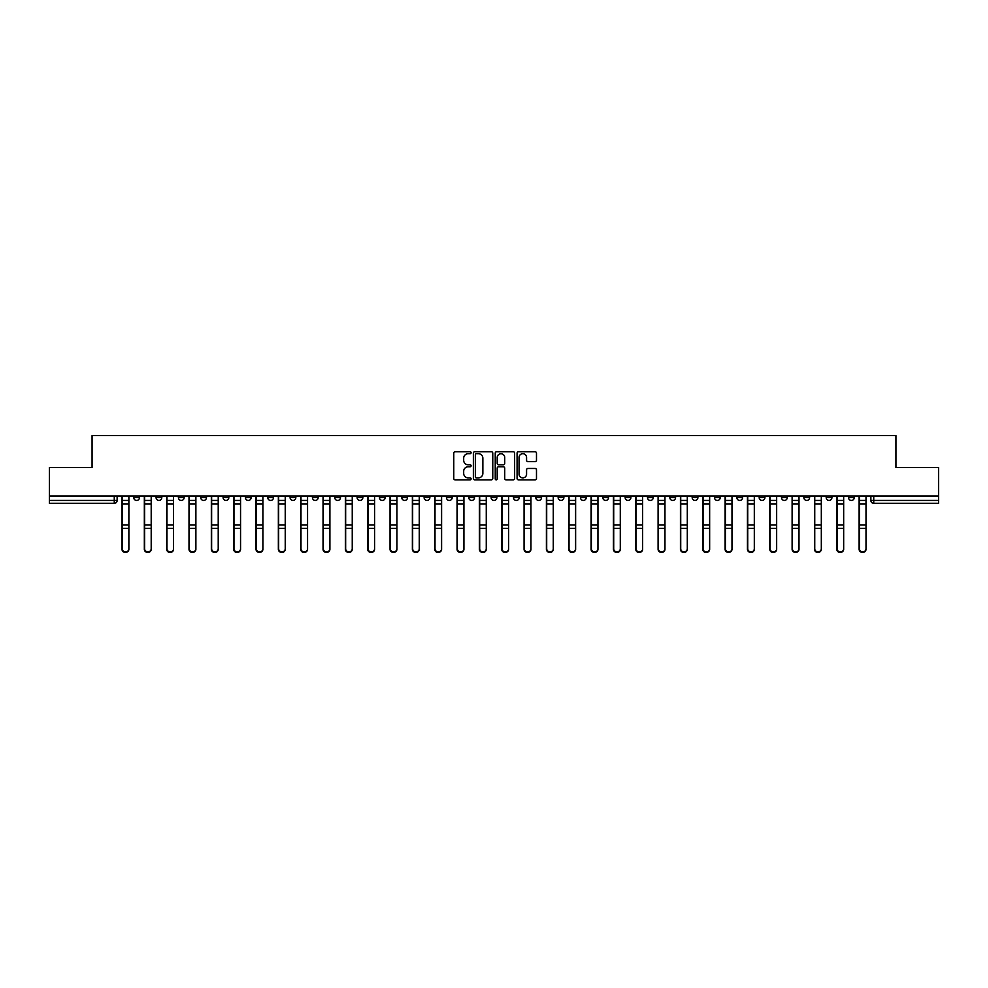<?xml version="1.0" encoding="UTF-8"?>
<svg xmlns="http://www.w3.org/2000/svg" width="988" height="988" viewBox="0 0 988 988"><rect width="100%" height="100%" fill="white"/><g stroke="black" fill="none" stroke-linecap="round" stroke-linejoin="round"><path stroke-width="1.48" d="M471.091 452.726A0.988 0.988 0 0 0 470.103 451.738L455.172 451.738A1.408 1.408 0 0 0 453.764 453.146L453.764 478.439A1.408 1.408 0 0 0 455.172 479.847L470.103 479.847A0.988 0.988 0 0 0 471.091 478.859A0.988 0.988 0 0 0 470.103 477.883L468.176 477.883A4.495 4.495 0 0 1 463.681 473.388L463.681 471.276A4.495 4.495 0 0 1 468.176 466.781L470.103 466.781A0.988 0.988 0 0 0 471.091 465.793A0.988 0.988 0 0 0 470.103 464.805L468.176 464.805A4.495 4.495 0 0 1 463.681 460.309L463.681 458.21A4.495 4.495 0 0 1 468.176 453.702L470.103 453.702A0.988 0.988 0 0 0 471.091 452.726M736.85 496.001L736.85 497.582L742.581 497.582A2.865 2.865 0 0 1 739.716 500.447A2.865 2.865 0 0 1 736.85 497.582L736.85 496.001M714.509 496.001L714.509 497.582L720.24 497.582A2.865 2.865 0 0 1 717.374 500.447A2.865 2.865 0 0 1 714.509 497.582L714.509 496.001M580.487 496.001L580.487 497.582L586.217 497.582A2.865 2.865 0 0 1 583.352 500.447A2.865 2.865 0 0 1 580.487 497.582L580.487 496.001M558.146 496.001L558.146 497.582L563.876 497.582A2.865 2.865 0 0 1 561.011 500.447A2.865 2.865 0 0 1 558.146 497.582L558.146 496.001M535.817 496.001L535.817 497.582L541.535 497.582A2.865 2.865 0 0 1 538.67 500.447A2.865 2.865 0 0 1 535.817 497.582L535.817 496.001M491.135 496.001L491.135 497.582L496.865 497.582A2.865 2.865 0 0 1 494 500.447A2.865 2.865 0 0 1 491.135 497.582L491.135 496.001M446.465 497.582L446.465 496.001L446.465 497.582A2.865 2.865 0 0 0 449.33 500.447A2.865 2.865 0 0 1 446.465 497.582L452.183 497.582A2.865 2.865 0 0 1 449.33 500.447A2.865 2.865 0 0 0 452.183 497.582L452.183 496.001L452.183 497.582M424.124 497.582L424.124 496.001L424.124 497.582A2.865 2.865 0 0 0 426.989 500.447A2.865 2.865 0 0 1 424.124 497.582L429.854 497.582A2.865 2.865 0 0 1 426.989 500.447M401.783 497.582L401.783 496.001L401.783 497.582A2.865 2.865 0 0 0 404.648 500.447A2.865 2.865 0 0 1 401.783 497.582L407.513 497.582A2.865 2.865 0 0 1 404.648 500.447A2.865 2.865 0 0 0 407.513 497.582L407.513 496.001L407.513 497.582M379.454 496.001L379.454 497.582L385.172 497.582A2.865 2.865 0 0 1 382.319 500.447A2.865 2.865 0 0 1 379.454 497.582L379.454 496.001M357.113 496.001L357.113 497.582L362.843 497.582A2.865 2.865 0 0 1 359.978 500.447A2.865 2.865 0 0 1 357.113 497.582L357.113 496.001M334.771 496.001L334.771 497.582L340.502 497.582A2.865 2.865 0 0 1 337.637 500.447A2.865 2.865 0 0 1 334.771 497.582L334.771 496.001M312.443 497.582L312.443 496.001L312.443 497.582A2.865 2.865 0 0 0 315.296 500.447A2.865 2.865 0 0 1 312.443 497.582L318.161 497.582A2.865 2.865 0 0 1 315.296 500.447M267.76 497.582L267.76 496.001L267.76 497.582A2.865 2.865 0 0 0 270.626 500.447A2.865 2.865 0 0 1 267.76 497.582L273.491 497.582A2.865 2.865 0 0 1 270.626 500.447A2.865 2.865 0 0 0 273.491 497.582L273.491 496.001L273.491 497.582M245.419 497.582L245.419 496.001L245.419 497.582A2.865 2.865 0 0 0 248.284 500.447A2.865 2.865 0 0 1 245.419 497.582L251.15 497.582A2.865 2.865 0 0 1 248.284 500.447A2.865 2.865 0 0 0 251.15 497.582L251.15 496.001L251.15 497.582M223.09 497.582L223.09 496.001L223.09 497.582A2.865 2.865 0 0 0 225.956 500.447A2.865 2.865 0 0 1 223.09 497.582L228.821 497.582A2.865 2.865 0 0 1 225.956 500.447A2.865 2.865 0 0 0 228.821 497.582L228.821 496.001L228.821 497.582M200.749 497.582L200.749 496.001L200.749 497.582A2.865 2.865 0 0 0 203.614 500.447A2.865 2.865 0 0 1 200.749 497.582L206.48 497.582A2.865 2.865 0 0 1 203.614 500.447M178.408 497.582L178.408 496.001L178.408 497.582A2.865 2.865 0 0 0 181.273 500.447A2.865 2.865 0 0 1 178.408 497.582L184.138 497.582A2.865 2.865 0 0 1 181.273 500.447A2.865 2.865 0 0 0 184.138 497.582L184.138 496.001L184.138 497.582M156.079 497.582L156.079 496.001L156.079 497.582A2.865 2.865 0 0 0 158.945 500.447A2.865 2.865 0 0 1 156.079 497.582L161.797 497.582A2.865 2.865 0 0 1 158.945 500.447A2.865 2.865 0 0 0 161.797 497.582L161.797 496.001L161.797 497.582M535.076 461.643A1.408 1.408 0 0 0 536.484 460.247L536.484 453.146A1.408 1.408 0 0 0 535.076 451.738L518.49 451.738A1.408 1.408 0 0 0 517.082 453.146L517.082 478.439A1.408 1.408 0 0 0 518.49 479.847L535.076 479.847A1.408 1.408 0 0 0 536.484 478.439L536.484 469.868A1.408 1.408 0 0 0 535.076 468.46L527.975 468.46A1.408 1.408 0 0 0 526.567 469.868L526.567 474.117A3.754 3.754 0 0 1 522.813 477.883A3.754 3.754 0 0 1 519.058 474.117L519.058 457.469A3.754 3.754 0 0 1 522.813 453.702A3.754 3.754 0 0 1 526.567 457.469L526.567 460.247A1.408 1.408 0 0 0 527.975 461.643L535.076 461.643M49.4 496.001L49.4 467.509L92.069 467.509L92.069 435.585L895.931 435.585L895.931 467.509L938.6 467.509L938.6 496.001L49.4 496.001L49.4 500.447L117.127 500.447L117.127 496.001L117.127 500.447A2.865 2.865 0 0 1 114.262 503.312L49.4 503.312L49.4 500.447M492.765 453.146A1.408 1.408 0 0 0 491.369 451.738L474.783 451.738A1.408 1.408 0 0 0 473.376 453.146L473.376 478.439A1.408 1.408 0 0 0 474.783 479.847L491.369 479.847A1.408 1.408 0 0 0 492.765 478.439L492.765 453.146M496.631 451.738L513.217 451.738A1.408 1.408 0 0 1 514.625 453.146L514.625 478.439A1.408 1.408 0 0 1 513.217 479.847L506.128 479.847A1.408 1.408 0 0 1 504.72 478.439L504.72 468.189A1.408 1.408 0 0 0 503.312 466.781L498.607 466.781A1.408 1.408 0 0 0 497.199 468.189L497.199 478.859A0.988 0.988 0 0 1 496.211 479.847A0.988 0.988 0 0 1 495.235 478.859L495.235 453.146A1.408 1.408 0 0 1 496.631 451.738M870.873 496.001L870.873 500.447L938.6 500.447L938.6 503.312L873.738 503.312A2.865 2.865 0 0 1 870.873 500.447A2.865 2.865 0 0 0 873.738 503.312L873.738 496.001M938.6 496.001L938.6 500.447M854.262 496.001L854.262 497.582A2.865 2.865 0 0 1 851.397 500.447A2.865 2.865 0 0 1 848.531 497.582L854.262 497.582M848.531 496.001L848.531 497.582M831.921 496.001L831.921 497.582A2.865 2.865 0 0 1 829.056 500.447A2.865 2.865 0 0 1 826.203 497.582L831.921 497.582M826.203 496.001L826.203 497.582M809.592 496.001L809.592 497.582A2.865 2.865 0 0 1 806.727 500.447A2.865 2.865 0 0 1 803.862 497.582A2.865 2.865 0 0 0 806.727 500.447M803.862 496.001L803.862 497.582L809.592 497.582M787.251 496.001L787.251 497.582A2.865 2.865 0 0 1 784.386 500.447A2.865 2.865 0 0 1 781.52 497.582L787.251 497.582M781.52 496.001L781.52 497.582M764.91 496.001L764.91 497.582A2.865 2.865 0 0 1 762.044 500.447A2.865 2.865 0 0 1 759.179 497.582L764.91 497.582M759.179 496.001L759.179 497.582M742.581 496.001L742.581 497.582M720.24 496.001L720.24 497.582L720.24 496.001M697.899 496.001L697.899 497.582A2.865 2.865 0 0 1 695.033 500.447A2.865 2.865 0 0 1 692.168 497.582L697.899 497.582M692.168 496.001L692.168 497.582M675.557 496.001L675.557 497.582A2.865 2.865 0 0 1 672.705 500.447A2.865 2.865 0 0 1 669.839 497.582L675.557 497.582M669.839 496.001L669.839 497.582M653.229 496.001L653.229 497.582A2.865 2.865 0 0 1 650.363 500.447A2.865 2.865 0 0 1 647.498 497.582L653.229 497.582M647.498 496.001L647.498 497.582M630.887 496.001L630.887 497.582A2.865 2.865 0 0 1 628.022 500.447A2.865 2.865 0 0 1 625.157 497.582L630.887 497.582M625.157 496.001L625.157 497.582M608.546 496.001L608.546 497.582A2.865 2.865 0 0 1 605.681 500.447A2.865 2.865 0 0 1 602.828 497.582L608.546 497.582M602.828 496.001L602.828 497.582M586.217 496.001L586.217 497.582A2.865 2.865 0 0 1 583.352 500.447M563.876 496.001L563.876 497.582M541.535 497.582L541.535 496.001L541.535 497.582A2.865 2.865 0 0 1 538.67 500.447M519.206 496.001L519.206 497.582A2.865 2.865 0 0 1 516.341 500.447A2.865 2.865 0 0 1 513.476 497.582A2.865 2.865 0 0 0 516.341 500.447A2.865 2.865 0 0 0 519.206 497.582L513.476 497.582L513.476 496.001M496.865 497.582L496.865 496.001L496.865 497.582A2.865 2.865 0 0 1 494 500.447M474.524 496.001L474.524 497.582A2.865 2.865 0 0 1 471.659 500.447A2.865 2.865 0 0 1 468.794 497.582A2.865 2.865 0 0 0 471.659 500.447M468.794 496.001L468.794 497.582L474.524 497.582M429.854 496.001L429.854 497.582L429.854 496.001M385.172 497.582L385.172 496.001L385.172 497.582A2.865 2.865 0 0 1 382.319 500.447M362.843 497.582L362.843 496.001L362.843 497.582A2.865 2.865 0 0 1 359.978 500.447M340.502 497.582L340.502 496.001L340.502 497.582A2.865 2.865 0 0 1 337.637 500.447M318.161 496.001L318.161 497.582L318.161 496.001M295.832 497.582L295.832 496.001L295.832 497.582A2.865 2.865 0 0 1 292.967 500.447A2.865 2.865 0 0 1 290.102 497.582L295.832 497.582A2.865 2.865 0 0 1 292.967 500.447M290.102 496.001L290.102 497.582M206.48 496.001L206.48 497.582L206.48 496.001M139.469 496.001L139.469 497.582A2.865 2.865 0 0 1 136.603 500.447A2.865 2.865 0 0 1 133.738 497.582A2.865 2.865 0 0 0 136.603 500.447A2.865 2.865 0 0 0 139.469 497.582L139.469 496.001M133.738 496.001L133.738 497.582L139.469 497.582M114.262 496.001L114.262 503.312A2.865 2.865 0 0 0 117.127 500.447M476.327 453.702A0.988 0.988 0 0 0 475.339 454.69L475.339 476.895A0.988 0.988 0 0 0 476.327 477.883L478.365 477.883A4.495 4.495 0 0 0 482.86 473.388L482.86 458.21A4.495 4.495 0 0 0 478.365 453.702L476.327 453.702M504.72 457.53A3.754 3.754 0 0 0 500.953 453.776A3.754 3.754 0 0 0 497.199 457.53L497.199 463.409A1.408 1.408 0 0 0 498.607 464.805L503.312 464.805A1.408 1.408 0 0 0 504.72 463.409L504.72 457.53M121.993 496.001L121.993 549.254A3.297 3.174 180 0 0 125.439 552.416M128.872 548.748L128.872 549.254A3.297 3.174 180 0 1 125.575 552.428A3.297 3.174 180 0 1 122.277 549.254L122.277 548.748A3.297 3.174 0 0 0 125.575 551.922A3.297 3.174 0 0 0 128.872 548.748L128.872 528.345L122.277 528.345L122.277 548.748M122.277 496.001L122.277 528.345M128.872 496.001L128.872 528.345M144.334 496.001L144.334 549.254A3.297 3.174 180 0 0 147.768 552.416M166.676 496.001L166.676 549.254A3.297 3.174 180 0 0 170.109 552.416M151.201 548.748L151.201 549.254A3.297 3.174 180 0 1 147.916 552.428A3.297 3.174 180 0 1 144.619 549.254L144.619 548.748A3.297 3.174 0 0 0 147.916 551.922A3.297 3.174 0 0 0 151.201 548.748L151.201 528.345L144.619 528.345L144.619 548.748M144.619 496.001L144.619 528.345M151.201 496.001L151.201 528.345M173.542 548.748L173.542 549.254A3.297 3.174 180 0 1 170.257 552.428A3.297 3.174 180 0 1 166.96 549.254L166.96 548.748A3.297 3.174 0 0 0 170.257 551.922A3.297 3.174 0 0 0 173.542 548.748L173.542 528.345L166.96 528.345L166.96 548.748M166.96 496.001L166.96 528.345M173.542 496.001L173.542 528.345M189.004 496.001L189.004 549.254A3.297 3.174 180 0 0 192.45 552.416M211.346 496.001L211.346 549.254A3.297 3.174 180 0 0 214.779 552.416M233.687 496.001L233.687 549.254A3.297 3.174 180 0 0 237.12 552.416M195.883 548.748L195.883 549.254A3.297 3.174 180 0 1 192.586 552.428A3.297 3.174 180 0 1 189.301 549.254L189.301 548.748A3.297 3.174 0 0 0 192.586 551.922A3.297 3.174 0 0 0 195.883 548.748L195.883 528.345L189.301 528.345L189.301 548.748M189.301 496.001L189.301 528.345M195.883 496.001L195.883 528.345M218.225 548.748L218.225 549.254A3.297 3.174 180 0 1 214.927 552.428A3.297 3.174 180 0 1 211.63 549.254L211.63 548.748A3.297 3.174 0 0 0 214.927 551.922A3.297 3.174 0 0 0 218.225 548.748L218.225 528.345L211.63 528.345L211.63 548.748M211.63 496.001L211.63 528.345M218.225 496.001L218.225 528.345M240.553 548.748L240.553 549.254A3.297 3.174 180 0 1 237.268 552.428A3.297 3.174 180 0 1 233.971 549.254L233.971 548.748A3.297 3.174 0 0 0 237.268 551.922A3.297 3.174 0 0 0 240.553 548.748L240.553 528.345L233.971 528.345L233.971 548.748M233.971 496.001L233.971 528.345M240.553 496.001L240.553 528.345M256.016 496.001L256.016 549.254A3.297 3.174 180 0 0 259.461 552.416M262.894 548.748L262.894 549.254A3.297 3.174 180 0 1 259.597 552.428A3.297 3.174 180 0 1 256.312 549.254L256.312 548.748A3.297 3.174 0 0 0 259.597 551.922A3.297 3.174 0 0 0 262.894 548.748L262.894 528.345L256.312 528.345L256.312 548.748M256.312 496.001L256.312 528.345M262.894 496.001L262.894 528.345M278.357 496.001L278.357 549.254A3.297 3.174 180 0 0 281.79 552.416M285.236 548.748L285.236 549.254A3.297 3.174 180 0 1 281.938 552.428A3.297 3.174 180 0 1 278.641 549.254L278.641 548.748A3.297 3.174 0 0 0 281.938 551.922A3.297 3.174 0 0 0 285.236 548.748L285.236 528.345L278.641 528.345L278.641 548.748M278.641 496.001L278.641 528.345M285.236 496.001L285.236 528.345M300.698 496.001L300.698 549.254A3.297 3.174 180 0 0 304.131 552.416M307.564 548.748L307.564 549.254A3.297 3.174 180 0 1 304.279 552.428A3.297 3.174 180 0 1 300.982 549.254L300.982 548.748A3.297 3.174 0 0 0 304.279 551.922A3.297 3.174 0 0 0 307.564 548.748L307.564 528.345L300.982 528.345L300.982 548.748M300.982 496.001L300.982 528.345M307.564 496.001L307.564 528.345M323.039 496.001L323.039 549.254A3.297 3.174 180 0 0 326.472 552.416M329.906 548.748L329.906 549.254A3.297 3.174 180 0 1 326.608 552.428A3.297 3.174 180 0 1 323.323 549.254L323.323 548.748A3.297 3.174 0 0 0 326.608 551.922A3.297 3.174 0 0 0 329.906 548.748L329.906 528.345L323.323 528.345L323.323 548.748M323.323 496.001L323.323 528.345M329.906 496.001L329.906 528.345M345.368 496.001L345.368 549.254A3.297 3.174 180 0 0 348.801 552.416M352.247 548.748L352.247 549.254A3.297 3.174 180 0 1 348.949 552.428A3.297 3.174 180 0 1 345.652 549.254L345.652 548.748A3.297 3.174 0 0 0 348.949 551.922A3.297 3.174 0 0 0 352.247 548.748L352.247 528.345L345.652 528.345L345.652 548.748M345.652 496.001L345.652 528.345M352.247 496.001L352.247 528.345M367.709 496.001L367.709 549.254A3.297 3.174 180 0 0 371.142 552.416M374.576 548.748L374.576 549.254A3.297 3.174 180 0 1 371.29 552.428A3.297 3.174 180 0 1 367.993 549.254L367.993 548.748A3.297 3.174 0 0 0 371.29 551.922A3.297 3.174 0 0 0 374.576 548.748L374.576 528.345L367.993 528.345L367.993 548.748M367.993 496.001L367.993 528.345M374.576 496.001L374.576 528.345M390.05 496.001L390.05 549.254A3.297 3.174 180 0 0 393.483 552.416M396.917 548.748L396.917 549.254A3.297 3.174 180 0 1 393.619 552.428A3.297 3.174 180 0 1 390.334 549.254L390.334 548.748A3.297 3.174 0 0 0 393.619 551.922A3.297 3.174 0 0 0 396.917 548.748L396.917 528.345L390.334 528.345L390.334 548.748M390.334 496.001L390.334 528.345M396.917 496.001L396.917 528.345M412.379 496.001L412.379 549.254A3.297 3.174 180 0 0 415.825 552.416M419.258 548.748L419.258 549.254A3.297 3.174 180 0 1 415.96 552.428A3.297 3.174 180 0 1 412.663 549.254L412.663 548.748A3.297 3.174 0 0 0 415.96 551.922A3.297 3.174 0 0 0 419.258 548.748L419.258 528.345L412.663 528.345L412.663 548.748M412.663 496.001L412.663 528.345M419.258 496.001L419.258 528.345M434.72 496.001L434.72 549.254A3.297 3.174 180 0 0 438.153 552.416M441.599 548.748L441.599 549.254A3.297 3.174 180 0 1 438.302 552.428A3.297 3.174 180 0 1 435.004 549.254L435.004 548.748A3.297 3.174 0 0 0 438.302 551.922A3.297 3.174 0 0 0 441.599 548.748L441.599 528.345L435.004 528.345L435.004 548.748M435.004 496.001L435.004 528.345M441.599 496.001L441.599 528.345M457.061 496.001L457.061 549.254A3.297 3.174 180 0 0 460.494 552.416M463.928 548.748L463.928 549.254A3.297 3.174 180 0 1 460.643 552.428A3.297 3.174 180 0 1 457.345 549.254L457.345 548.748A3.297 3.174 0 0 0 460.643 551.922A3.297 3.174 0 0 0 463.928 548.748L463.928 528.345L457.345 528.345L457.345 548.748M457.345 496.001L457.345 528.345M463.928 496.001L463.928 528.345M479.39 496.001L479.39 549.254A3.297 3.174 180 0 0 482.836 552.416M486.269 548.748L486.269 549.254A3.297 3.174 180 0 1 482.971 552.428A3.297 3.174 180 0 1 479.686 549.254L479.686 548.748A3.297 3.174 0 0 0 482.971 551.922A3.297 3.174 0 0 0 486.269 548.748L486.269 528.345L479.686 528.345L479.686 548.748M479.686 496.001L479.686 528.345M486.269 496.001L486.269 528.345M501.731 496.001L501.731 549.254A3.297 3.174 180 0 0 505.164 552.416M508.61 548.748L508.61 549.254A3.297 3.174 180 0 1 505.313 552.428A3.297 3.174 180 0 1 502.015 549.254L502.015 548.748A3.297 3.174 0 0 0 505.313 551.922A3.297 3.174 0 0 0 508.61 548.748L508.61 528.345L502.015 528.345L502.015 548.748M502.015 496.001L502.015 528.345M508.61 496.001L508.61 528.345M524.072 496.001L524.072 549.254A3.297 3.174 180 0 0 527.506 552.416M530.939 548.748L530.939 549.254A3.297 3.174 180 0 1 527.654 552.428A3.297 3.174 180 0 1 524.356 549.254L524.356 548.748A3.297 3.174 0 0 0 527.654 551.922A3.297 3.174 0 0 0 530.939 548.748L530.939 528.345L524.356 528.345L524.356 548.748M524.356 496.001L524.356 528.345M530.939 496.001L530.939 528.345M546.401 496.001L546.401 549.254A3.297 3.174 180 0 0 549.847 552.416M553.28 548.748L553.28 549.254A3.297 3.174 180 0 1 549.983 552.428A3.297 3.174 180 0 1 546.697 549.254L546.697 548.748A3.297 3.174 0 0 0 549.983 551.922A3.297 3.174 0 0 0 553.28 548.748L553.28 528.345L546.697 528.345L546.697 548.748M546.697 496.001L546.697 528.345M553.28 496.001L553.28 528.345M568.742 496.001L568.742 549.254A3.297 3.174 180 0 0 572.176 552.416M575.621 548.748L575.621 549.254A3.297 3.174 180 0 1 572.324 552.428A3.297 3.174 180 0 1 569.026 549.254L569.026 548.748A3.297 3.174 0 0 0 572.324 551.922A3.297 3.174 0 0 0 575.621 548.748L575.621 528.345L569.026 528.345L569.026 548.748M569.026 496.001L569.026 528.345M575.621 496.001L575.621 528.345M591.083 496.001L591.083 549.254A3.297 3.174 180 0 0 594.517 552.416M597.95 548.748L597.95 549.254A3.297 3.174 180 0 1 594.665 552.428A3.297 3.174 180 0 1 591.367 549.254L591.367 548.748A3.297 3.174 0 0 0 594.665 551.922A3.297 3.174 0 0 0 597.95 548.748L597.95 528.345L591.367 528.345L591.367 548.748M591.367 496.001L591.367 528.345M597.95 496.001L597.95 528.345M613.425 496.001L613.425 549.254A3.297 3.174 180 0 0 616.858 552.416M620.291 548.748L620.291 549.254A3.297 3.174 180 0 1 616.994 552.428A3.297 3.174 180 0 1 613.709 549.254L613.709 548.748A3.297 3.174 0 0 0 616.994 551.922A3.297 3.174 0 0 0 620.291 548.748L620.291 528.345L613.709 528.345L613.709 548.748M613.709 496.001L613.709 528.345M620.291 496.001L620.291 528.345M635.753 496.001L635.753 549.254A3.297 3.174 180 0 0 639.199 552.416M642.632 548.748L642.632 549.254A3.297 3.174 180 0 1 639.335 552.428A3.297 3.174 180 0 1 636.037 549.254L636.037 548.748A3.297 3.174 0 0 0 639.335 551.922A3.297 3.174 0 0 0 642.632 548.748L642.632 528.345L636.037 528.345L636.037 548.748M636.037 496.001L636.037 528.345M642.632 496.001L642.632 528.345M658.094 496.001L658.094 549.254A3.297 3.174 180 0 0 661.528 552.416M664.961 548.748L664.961 549.254A3.297 3.174 180 0 1 661.676 552.428A3.297 3.174 180 0 1 658.379 549.254L658.379 548.748A3.297 3.174 0 0 0 661.676 551.922A3.297 3.174 0 0 0 664.961 548.748L664.961 528.345L658.379 528.345L658.379 548.748M658.379 496.001L658.379 528.345M664.961 496.001L664.961 528.345M680.436 496.001L680.436 549.254A3.297 3.174 180 0 0 683.869 552.416M687.302 548.748L687.302 549.254A3.297 3.174 180 0 1 684.017 552.428A3.297 3.174 180 0 1 680.72 549.254L680.72 548.748A3.297 3.174 0 0 0 684.017 551.922A3.297 3.174 0 0 0 687.302 548.748L687.302 528.345L680.72 528.345L680.72 548.748M680.72 496.001L680.72 528.345M687.302 496.001L687.302 528.345M702.764 496.001L702.764 549.254A3.297 3.174 180 0 0 706.21 552.416M709.643 548.748L709.643 549.254A3.297 3.174 180 0 1 706.346 552.428A3.297 3.174 180 0 1 703.061 549.254L703.061 548.748A3.297 3.174 0 0 0 706.346 551.922A3.297 3.174 0 0 0 709.643 548.748L709.643 528.345L703.061 528.345L703.061 548.748M703.061 496.001L703.061 528.345M709.643 496.001L709.643 528.345M725.106 496.001L725.106 549.254A3.297 3.174 180 0 0 728.539 552.416M731.985 548.748L731.985 549.254A3.297 3.174 180 0 1 728.687 552.428A3.297 3.174 180 0 1 725.39 549.254L725.39 548.748A3.297 3.174 0 0 0 728.687 551.922A3.297 3.174 0 0 0 731.985 548.748L731.985 528.345L725.39 528.345L725.39 548.748M725.39 496.001L725.39 528.345M731.985 496.001L731.985 528.345M747.447 496.001L747.447 549.254A3.297 3.174 180 0 0 750.88 552.416M754.313 548.748L754.313 549.254A3.297 3.174 180 0 1 751.028 552.428A3.297 3.174 180 0 1 747.731 549.254L747.731 548.748A3.297 3.174 0 0 0 751.028 551.922A3.297 3.174 0 0 0 754.313 548.748L754.313 528.345L747.731 528.345L747.731 548.748M747.731 496.001L747.731 528.345M754.313 496.001L754.313 528.345M769.775 496.001L769.775 549.254A3.297 3.174 180 0 0 773.221 552.416M776.654 548.748L776.654 549.254A3.297 3.174 180 0 1 773.357 552.428A3.297 3.174 180 0 1 770.072 549.254L770.072 548.748A3.297 3.174 0 0 0 773.357 551.922A3.297 3.174 0 0 0 776.654 548.748L776.654 528.345L770.072 528.345L770.072 548.748M770.072 496.001L770.072 528.345M776.654 496.001L776.654 528.345M792.117 496.001L792.117 549.254A3.297 3.174 180 0 0 795.55 552.416M798.996 548.748L798.996 549.254A3.297 3.174 180 0 1 795.698 552.428A3.297 3.174 180 0 1 792.401 549.254L792.401 548.748A3.297 3.174 0 0 0 795.698 551.922A3.297 3.174 0 0 0 798.996 548.748L798.996 528.345L792.401 528.345L792.401 548.748M792.401 496.001L792.401 528.345M798.996 496.001L798.996 528.345M814.458 496.001L814.458 549.254A3.297 3.174 180 0 0 817.891 552.416M821.324 548.748L821.324 549.254A3.297 3.174 180 0 1 818.039 552.428A3.297 3.174 180 0 1 814.742 549.254L814.742 548.748A3.297 3.174 0 0 0 818.039 551.922A3.297 3.174 0 0 0 821.324 548.748L821.324 528.345L814.742 528.345L814.742 548.748M814.742 496.001L814.742 528.345M821.324 496.001L821.324 528.345M836.799 496.001L836.799 549.254A3.297 3.174 180 0 0 840.232 552.416M843.666 548.748L843.666 549.254A3.297 3.174 180 0 1 840.368 552.428A3.297 3.174 180 0 1 837.083 549.254L837.083 548.748A3.297 3.174 0 0 0 840.368 551.922A3.297 3.174 0 0 0 843.666 548.748L843.666 528.345L837.083 528.345L837.083 548.748M837.083 496.001L837.083 528.345M843.666 496.001L843.666 528.345M859.128 496.001L859.128 549.254A3.297 3.174 180 0 0 862.561 552.416M866.007 548.748L866.007 549.254A3.297 3.174 180 0 1 862.709 552.428A3.297 3.174 180 0 1 859.412 549.254L859.412 548.748A3.297 3.174 0 0 0 862.709 551.922A3.297 3.174 0 0 0 866.007 548.748L866.007 528.345L859.412 528.345L859.412 548.748M859.412 496.001L859.412 528.345M866.007 496.001L866.007 528.345M121.993 500.447L128.872 500.447M128.872 524.9L122.277 524.9M128.872 503.905L122.277 503.905M144.334 500.447L151.201 500.447M166.676 500.447L173.542 500.447M151.201 524.9L144.619 524.9M151.201 503.905L144.619 503.905M173.542 524.9L166.96 524.9M173.542 503.905L166.96 503.905M189.004 500.447L195.883 500.447M211.346 500.447L218.225 500.447M233.687 500.447L240.553 500.447M195.883 524.9L189.301 524.9M195.883 503.905L189.301 503.905M218.225 524.9L211.63 524.9M218.225 503.905L211.63 503.905M240.553 524.9L233.971 524.9M240.553 503.905L233.971 503.905M256.016 500.447L262.894 500.447M262.894 524.9L256.312 524.9M262.894 503.905L256.312 503.905M278.357 500.447L285.236 500.447M285.236 524.9L278.641 524.9M285.236 503.905L278.641 503.905M300.698 500.447L307.564 500.447M307.564 524.9L300.982 524.9M307.564 503.905L300.982 503.905M323.039 500.447L329.906 500.447M329.906 524.9L323.323 524.9M329.906 503.905L323.323 503.905M345.368 500.447L352.247 500.447M352.247 524.9L345.652 524.9M352.247 503.905L345.652 503.905M367.709 500.447L374.576 500.447M374.576 524.9L367.993 524.9M374.576 503.905L367.993 503.905M390.05 500.447L396.917 500.447M396.917 524.9L390.334 524.9M396.917 503.905L390.334 503.905M412.379 500.447L419.258 500.447M419.258 524.9L412.663 524.9M419.258 503.905L412.663 503.905M434.72 500.447L441.599 500.447M441.599 524.9L435.004 524.9M441.599 503.905L435.004 503.905M457.061 500.447L463.928 500.447M463.928 524.9L457.345 524.9M463.928 503.905L457.345 503.905M479.39 500.447L486.269 500.447M486.269 524.9L479.686 524.9M486.269 503.905L479.686 503.905M501.731 500.447L508.61 500.447M508.61 524.9L502.015 524.9M508.61 503.905L502.015 503.905M524.072 500.447L530.939 500.447M530.939 524.9L524.356 524.9M530.939 503.905L524.356 503.905M546.401 500.447L553.28 500.447M553.28 524.9L546.697 524.9M553.28 503.905L546.697 503.905M568.742 500.447L575.621 500.447M575.621 524.9L569.026 524.9M575.621 503.905L569.026 503.905M591.083 500.447L597.95 500.447M597.95 524.9L591.367 524.9M597.95 503.905L591.367 503.905M613.425 500.447L620.291 500.447M620.291 524.9L613.709 524.9M620.291 503.905L613.709 503.905M635.753 500.447L642.632 500.447M642.632 524.9L636.037 524.9M642.632 503.905L636.037 503.905M658.094 500.447L664.961 500.447M664.961 524.9L658.379 524.9M664.961 503.905L658.379 503.905M680.436 500.447L687.302 500.447M687.302 524.9L680.72 524.9M687.302 503.905L680.72 503.905M702.764 500.447L709.643 500.447M709.643 524.9L703.061 524.9M709.643 503.905L703.061 503.905M725.106 500.447L731.985 500.447M731.985 524.9L725.39 524.9M731.985 503.905L725.39 503.905M747.447 500.447L754.313 500.447M754.313 524.9L747.731 524.9M754.313 503.905L747.731 503.905M769.775 500.447L776.654 500.447M776.654 524.9L770.072 524.9M776.654 503.905L770.072 503.905M792.117 500.447L798.996 500.447M798.996 524.9L792.401 524.9M798.996 503.905L792.401 503.905M814.458 500.447L821.324 500.447M821.324 524.9L814.742 524.9M821.324 503.905L814.742 503.905M836.799 500.447L843.666 500.447M843.666 524.9L837.083 524.9M843.666 503.905L837.083 503.905M859.128 500.447L866.007 500.447M866.007 524.9L859.412 524.9M866.007 503.905L859.412 503.905"/></g></svg>
